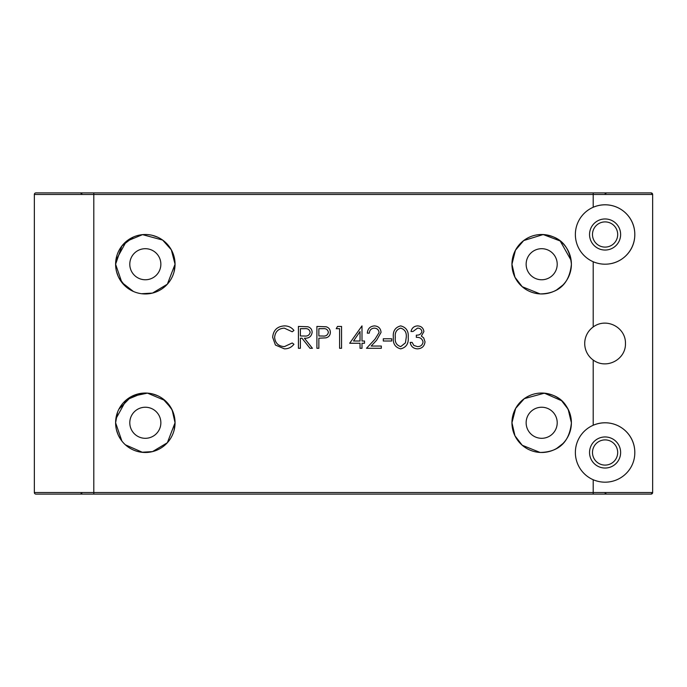 <?xml version="1.0" encoding="UTF-8"?>
<svg xmlns="http://www.w3.org/2000/svg" width="687" height="687" viewBox="0 0 687 687"><rect width="100%" height="100%" fill="white"/><g stroke="black" fill="none" stroke-linecap="round" stroke-linejoin="round"><path stroke-width="1.03" d="M81.925 493.068L80.439 494.108L93.801 494.108L35.939 494.108L64.87 494.108M592.486 234.507A12.606 12.606 0 0 0 605.092 247.105A12.606 12.606 0 0 0 617.69 234.507A12.606 12.606 0 0 0 605.092 221.901A12.606 12.606 0 0 0 592.486 234.507M592.486 452.493A12.606 12.606 0 0 0 605.092 465.099A12.606 12.606 0 0 0 617.69 452.493A12.606 12.606 0 0 0 605.092 439.895A12.606 12.606 0 0 0 592.486 452.493M593.199 360.04C606.423 369.864 625.926 359.576 625.462 343.5C625.866 327.373 606.441 317.154 593.199 326.96A20.37 20.37 0 0 0 593.199 360.04L593.199 425.253A29.73 29.73 0 0 0 593.199 479.741C613.311 488.208 634.9 473.601 634.814 452.493C634.84 431.367 613.362 416.769 593.199 425.253A29.73 29.73 0 0 1 634.814 452.493M593.199 261.747C613.311 270.223 634.9 255.616 634.814 234.507C634.84 213.382 613.362 198.783 593.199 207.259A29.73 29.73 0 0 0 593.199 261.747L593.199 326.96M611.834 263.456A29.73 29.73 0 0 0 634.814 234.507A29.73 29.73 0 0 0 593.199 207.259L593.199 194.473L93.801 194.473L93.801 492.527L593.199 492.527L593.199 479.741M589.549 234.507A15.535 15.535 0 0 0 605.092 250.042A15.535 15.535 0 0 0 620.627 234.507A15.535 15.535 0 0 0 605.092 218.964A15.535 15.535 0 0 0 589.549 234.507M589.549 452.493A15.535 15.535 0 0 0 605.092 468.036A15.535 15.535 0 0 0 620.627 452.493A15.535 15.535 0 0 0 605.092 436.958A15.535 15.535 0 0 0 589.549 452.493M116.541 430.191L118.104 434.716M118.86 436.297L121.891 441.054L115.605 422.771L117.58 412.114M141.616 452.261L152.523 451.608L167.353 442.729L175.056 422.771A29.73 29.73 0 0 0 145.326 393.041A29.73 29.73 0 0 0 115.605 422.771A29.73 29.73 0 0 0 145.326 452.493A29.73 29.73 0 0 0 175.056 422.771L174.06 430.371M174.051 415.103L171.321 408.344L162.63 398.597M157.632 395.712L152.523 393.926M142.561 393.17L126.331 399.911L115.854 418.915M115.845 418.95L115.605 422.771M116.541 271.657L118.104 276.174M118.86 277.754L125.438 286.324M141.616 293.727L152.523 293.074L167.353 284.195L175.056 264.229A29.73 29.73 0 0 0 145.326 234.507A29.73 29.73 0 0 0 115.605 264.229L121.891 245.946L133.433 236.989M174.06 271.837L175.056 264.229L171.321 249.802L162.656 240.081L142.544 234.636L126.331 241.369L115.854 260.382M174.051 256.56L171.321 249.802M171.303 249.785L162.63 240.064M157.632 237.17L152.471 235.375M115.845 260.407L115.605 264.229A29.73 29.73 0 0 0 145.326 293.959A29.73 29.73 0 0 0 175.056 264.229M133.433 291.477L121.882 282.503L115.605 264.229M118.842 409.263L131.311 396.554L147.473 393.119L165.06 400.538L172.145 409.941L175.056 422.771M142.57 452.364L125.386 444.815M526.139 264.229A15.535 15.535 0 0 0 541.674 279.764A15.535 15.535 0 0 0 557.209 264.229A15.535 15.535 0 0 0 541.674 248.694A15.535 15.535 0 0 0 526.139 264.229M571.146 260.39L560.206 240.991L543.202 234.542L523.709 240.553L515.448 250.231L511.944 264.229A29.73 29.73 0 0 0 541.674 293.959A29.73 29.73 0 0 0 571.395 264.229A29.73 29.73 0 0 0 541.674 234.507A29.73 29.73 0 0 0 511.944 264.229L514.958 277.265L522.223 286.711L540.119 293.916C554.091 293.658 569.068 287.776 571.395 264.229C569.076 240.708 554.057 234.774 540.119 234.542M129.791 264.229A15.535 15.535 0 0 0 145.326 279.764A15.535 15.535 0 0 0 160.861 264.229A15.535 15.535 0 0 0 145.326 248.694A15.535 15.535 0 0 0 129.791 264.229M511.944 422.771A29.73 29.73 0 0 0 541.674 452.493A29.73 29.73 0 0 0 571.395 422.771A29.73 29.73 0 0 0 541.674 393.041A29.73 29.73 0 0 0 511.944 422.771L514.958 435.807L522.223 445.253L540.119 452.458C554.091 452.192 569.068 446.318 571.395 422.771L568.158 409.263L561.614 400.727L544.413 393.17L524.31 398.64L515.662 408.379L511.944 422.771M526.139 422.771A15.535 15.535 0 0 0 541.674 438.306A15.535 15.535 0 0 0 557.209 422.771A15.535 15.535 0 0 0 541.674 407.236A15.535 15.535 0 0 0 526.139 422.771M129.791 422.771A15.535 15.535 0 0 0 145.326 438.306A15.535 15.535 0 0 0 160.861 422.771A15.535 15.535 0 0 0 145.326 407.236A15.535 15.535 0 0 0 129.791 422.771M556.642 289.914L562.893 285.053M556.642 448.456L562.893 443.587M540.119 393.084C554.057 393.308 569.076 399.25 571.395 422.771M400.667 348.859C395.171 347.399 392.732 343.577 393.368 337.377C392.724 331.177 395.154 327.347 400.667 325.887C406.24 327.321 408.756 331.151 408.207 337.377C408.756 343.603 406.24 347.433 400.667 348.859M374.346 328.128C371.272 328.377 369.58 330.061 369.28 333.169L367.322 333.169C367.682 328.738 370.053 326.308 374.441 325.887C378.477 326.188 380.675 328.352 381.045 332.379L376.622 340.22L371.16 346.05L381.319 346.05L381.319 348.292L366.48 348.292L374.947 339.258L379.078 332.56C378.735 329.794 377.163 328.317 374.346 328.128M336.226 328.687L337.515 326.445L341.551 326.445L341.551 348.292L339.593 348.292L339.593 328.687L336.226 328.687M298.424 348.292L298.424 326.445L307.742 326.746C310.55 327.536 312.018 329.382 312.147 332.293C311.494 336.527 308.91 338.502 304.401 338.21L312.422 348.292L310 348.292L301.971 338.21L300.382 338.21L300.382 348.292L298.424 348.292M284.409 325.887C288.342 325.87 291.52 327.39 293.942 330.456L292.224 331.769L284.289 328.128C278.433 328.541 275.204 331.623 274.611 337.394C275.229 343.217 278.501 346.291 284.418 346.617L292.224 342.976L293.942 344.273C291.52 347.33 288.351 348.859 284.435 348.859L275.427 345.037L272.653 337.248C273.34 330.164 277.265 326.377 284.409 325.887M316.905 348.292L316.905 326.445L326.162 326.78C328.875 327.622 330.267 329.468 330.353 332.31C330.267 335.23 328.815 337.077 325.99 337.849L318.862 338.21L318.862 348.292L316.905 348.292M349.674 343.251L361.997 325.887L361.997 341.01L364.514 341.01L364.514 343.251L361.997 343.251L361.997 348.292L360.04 348.292L360.04 343.251L349.674 343.251M383.286 341.01L383.286 338.777L391.684 338.777L391.684 341.01L383.286 341.01M417.541 328.128L412.973 331.495L411.006 331.495C411.831 328.008 413.995 326.145 417.516 325.887C421.225 326.076 423.347 327.974 423.896 331.563L421.346 336.063L423.707 337.927L425.013 341.808C424.48 346.248 421.964 348.592 417.456 348.859C413.368 348.627 410.938 346.48 410.173 342.409L412.131 342.409L413.84 345.432L417.49 346.617C420.684 346.583 422.539 345.037 423.055 341.997C422.247 338.674 420.006 337.137 416.331 337.369L416.331 335.136C419.268 335.308 421.131 334.114 421.93 331.555C421.449 329.271 419.989 328.128 417.541 328.128M34.35 492.527L34.35 194.473A1.589 1.589 0 0 1 35.939 192.892L651.061 192.892A1.589 1.589 0 0 1 652.65 194.473L652.65 492.527A1.589 1.589 0 0 1 651.061 494.108L93.801 494.108L93.801 492.527L34.35 492.527A1.589 1.589 0 0 0 35.939 494.108A1.589 1.589 0 0 1 34.35 492.527A1.589 1.589 0 0 0 35.939 494.108M593.199 192.892L651.061 192.892L652.65 194.473L593.199 194.473L593.199 192.892M593.199 494.108L593.199 492.527L652.65 492.527L651.061 494.108M34.35 194.473A1.589 1.589 0 0 1 35.939 192.892A1.589 1.589 0 0 0 34.35 194.473L93.801 194.473L93.801 192.892M304.478 328.687L300.382 328.687L300.382 335.969L304.384 336.003C307.57 336.398 309.502 335.162 310.18 332.285C309.502 329.477 307.596 328.283 304.478 328.687M322.864 328.687L318.862 328.687L318.862 335.969L322.692 336.02C325.844 336.407 327.742 335.179 328.386 332.319C327.776 329.52 325.93 328.309 322.864 328.687M353.522 341.01L360.04 341.01L360.04 331.529L353.522 341.01M400.736 328.128C396.519 329.451 394.716 332.534 395.326 337.369C394.716 342.212 396.519 345.295 400.736 346.617L405.424 342.865L406.249 337.369C406.747 332.551 404.909 329.477 400.736 328.128M605.075 193.932L606.561 192.892M81.925 193.932L80.439 192.892M605.075 493.068L606.561 494.108"/></g></svg>
